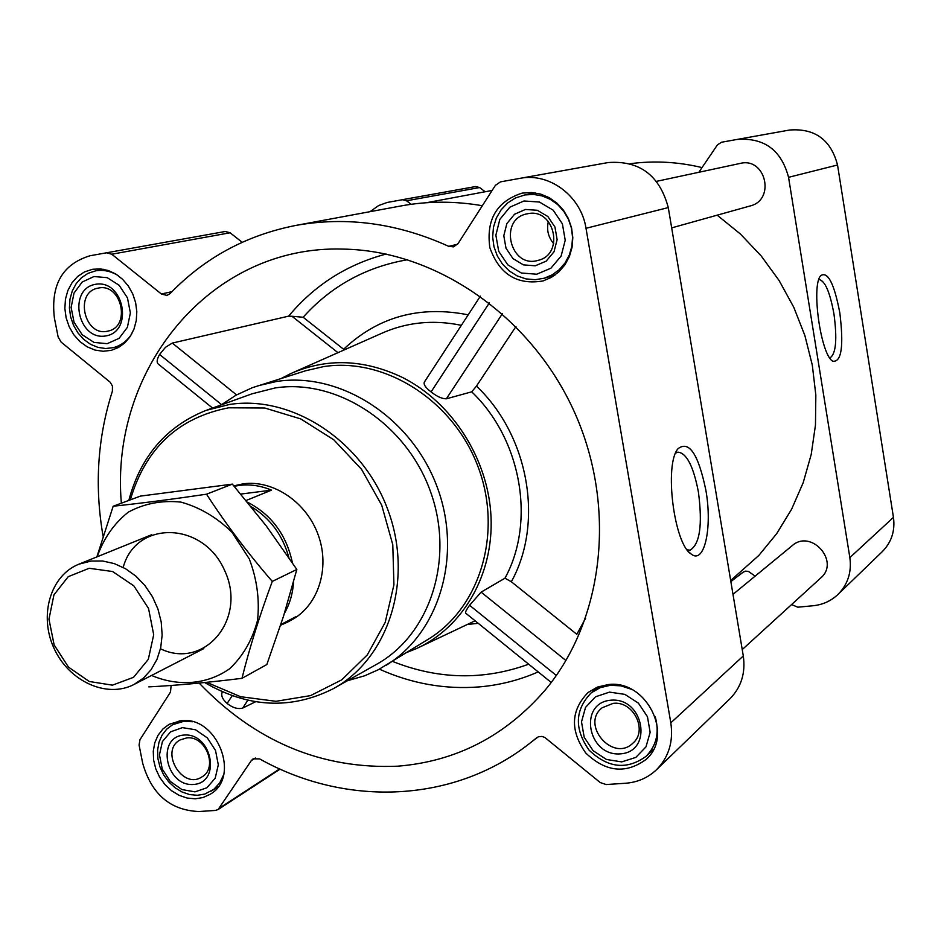 <?xml version="1.0" encoding="UTF-8"?>
<svg xmlns="http://www.w3.org/2000/svg" width="941" height="941" viewBox="0 0 941 941"><rect width="100%" height="100%" fill="white"/><g stroke="black" fill="none" stroke-linecap="round" stroke-linejoin="round"><path stroke-width="1.41" d="M675.626 453.103L677.885 452.15C686.589 452.962 693.435 466.242 698.398 491.967C702.68 524.796 699.904 544.192 690.071 550.167L687.142 549.803M222.382 691.823C220.735 695.305 222.323 699.187 227.134 703.445C232.615 707.808 237.791 709.361 242.672 708.091L255.646 701.715M199.139 683.084C255.317 741.626 321.469 769.326 397.62 766.197C456.244 761.457 505.493 736.015 545.333 689.882C604.298 619.272 617.225 505.341 573.61 410.264C530.077 315.153 435.354 250.565 343.371 249.106C210.278 244.672 109.615 369.766 121.365 503.188M337.96 352.675L292.016 316.27L288.652 316.152L172.309 343.077L165.475 347.311L159.594 354.475C156.829 359.297 156.429 362.52 158.394 364.155L212.56 408.053M292.016 316.27L303.143 317.246C331.091 286.076 365.955 266.891 407.759 259.692M406.935 652.419L416.557 648.525C462.96 627.471 493.649 574.68 491.026 516.891C488.403 459.126 452.268 402.477 402.442 377.447C363.861 359.097 326.586 357.827 290.604 373.636L281.371 378.388M504.976 578.197C535.829 521.914 521.467 439.271 471.712 391.821L476.464 386.116C528.96 435.754 544.039 522.82 511.328 581.75L504.976 578.197L481.11 592.136L469.583 605.275C466.265 609.886 464.983 612.52 465.724 613.179L551.226 682.472M424.579 381.811L424.403 381.999C423.285 384.316 425.508 387.621 431.072 391.903C436.918 396.526 442.011 398.831 446.352 398.808L471.712 391.821M511.328 581.75L576.821 634.316L585.667 618.119M515.939 326.551L476.464 386.116M791.569 604.569L797.803 607.192L813.177 605.733C822.81 604.722 831.079 600.958 837.984 594.43L882.27 551.661C891.503 542.275 895.232 530.842 893.456 517.374L837.537 164.993C830.891 139.774 814.918 128.117 789.605 130.023L721.476 142.244L717.383 144.938L698.845 172.274M485.156 191.752L479.616 187.541L475.64 186.541L387.116 202.468L378.658 205.538L370.025 211.678M702.033 167.58C678.014 161.828 654.089 160.535 630.247 163.71M522.573 193.07L531.641 192.529L540.687 194.093L549.262 197.692L556.978 203.162L563.471 210.255L568.411 218.63L571.575 227.898L572.81 237.614L572.057 247.318L569.376 256.552L564.882 264.892L558.801 271.937L551.414 277.36L543.075 280.936C517.044 285.335 499.306 274.243 489.849 247.659C486.015 219.629 496.695 201.48 521.879 193.199L522.573 193.07M92.583 269.279L100.416 268.903L108.274 270.502L115.79 274.019L122.589 279.277L128.329 286.017L132.752 293.933L135.622 302.637L136.81 311.683L136.257 320.646L133.987 329.091L130.14 336.607L124.882 342.842L118.484 347.488L111.25 350.346L103.169 351.275L94.97 350.064L87.101 346.782L79.938 341.607L73.857 334.808L69.175 326.739L66.117 317.799L64.858 308.472L65.447 299.203L67.87 290.498L71.998 282.782L77.633 276.478L84.49 271.914L92.583 269.279M181.06 720.688C217.006 715.56 241.261 777.054 210.137 794.275L203.044 797.521L195.234 798.803L187.106 798.05L179.084 795.321L171.591 790.758L164.993 784.594L159.617 777.16L155.759 768.821L153.606 760.022L153.277 751.2L154.771 742.802L158.041 735.274L162.911 728.993L169.133 724.299L181.06 720.688M608.227 684.577C646.255 679.32 674.532 735.509 645.926 759.54C625.694 774.208 605.628 772.02 585.725 752.976C569.964 730.439 570.764 710.267 588.137 692.458L597.5 687.059L608.227 684.577M171.121 685.46L170.509 692.047L139.962 739.697L139.08 745.06L142.703 763.316C151.548 794.204 170.262 810.283 198.869 811.53L215.395 810.436L218.089 809.554L251.353 760.551L253.082 758.858L259.622 758.893C346.335 807.566 455.644 803.461 532.171 741.39L538.346 736.779L541.91 736.427L544.757 737.403L600.252 782.571L606.122 784.547L625.436 783.265C637.539 782.347 647.89 777.842 656.489 769.726C668.757 757.223 673.533 741.59 670.815 722.841L586.008 228.287C581.173 196.163 549.391 172.321 520.044 178.343L500.494 181.86L495.413 185.33L458.055 243.59L453.527 246.86L448.739 246.342C397.667 223.217 346.676 216.254 295.768 225.44C246.295 235.203 204.409 257.928 170.086 293.616L166.945 295.415L161.37 293.992L111.767 254.223L106.568 252.788L89.936 255.776C62.435 264.198 50.579 284.923 54.378 317.964L58.154 337.019L61.141 342.124L110.156 382.199L112.426 386.022L112.402 391.138C97.488 437.859 94.382 486.226 103.087 536.241M520.044 178.343L608.062 162.57L520.091 178.331M482.333 205.726C454.715 200.962 427.637 201.033 401.089 205.926L295.768 225.44M242.178 242.284L230.098 232.768L225.275 231.474L106.568 252.788L225.275 231.474M656.489 769.726L729.898 698.822C741.226 687.283 745.695 672.991 743.296 655.948L668.286 207.585C659.582 175.297 639.515 160.288 608.098 162.558M705.856 490.179C712.572 527.419 704.48 564.859 691.223 554.073C673.921 544.086 663.958 463.948 678.108 448.634C689.118 440.329 698.363 454.174 705.856 490.179M742.226 649.584L820.787 577.915C840.348 561.542 811.118 528.63 792.216 545.651L732.992 594.347M671.686 227.875L750.059 205.985C775.772 200.01 765.751 156.794 740.144 163.428L656.559 181.342M730.675 580.491L758.799 555.484L776.713 533.618L791.616 509.21L803.202 482.662L811.213 454.444L815.471 425.073L815.835 395.091L812.295 365.073L804.896 335.596L793.757 307.225L779.101 280.512L761.21 255.964L740.438 234.05L717.195 215.171M411.135 204.303L406.547 200.786L402.313 199.704L475.64 186.541M730.863 581.632L742.943 572.246M755.141 576.127L748.318 571.352L745.425 571.152L742.743 572.399M837.984 594.43C847.853 584.396 851.805 572.128 849.852 557.613L788.558 177.32C781.336 150.042 764.151 137.421 737.026 139.444L789.605 130.023M839.819 312.847C843.877 346.206 841.536 362.332 832.797 361.226C820.799 355.11 810.977 285.617 820.728 275.619C827.845 271.137 834.208 283.547 839.819 312.847M221.064 404.983L236.05 395.173L252.341 387.692L305.472 370.801L323.481 366.637C384.434 357.004 452.703 399.96 477.71 465.842C503.153 531.583 480.592 607.368 428.414 639.127L378.294 669.745L364.637 675.791L347.417 680.731M431.072 391.903L489.355 302.873M446.352 398.808L502.388 313.718M227.134 703.445L232.192 695.705M242.672 708.091L247.859 700.21M565.953 660.558L481.11 592.136M556.343 675.462L469.583 605.275M236.556 394.891L172.309 343.077M221.558 404.606L159.594 354.475M130.34 499.847C145.549 448.269 178.343 417.581 228.745 407.794L264.797 408.018L300.732 418.91L333.832 439.835L361.544 469.336L381.717 505.199L392.785 544.71L393.926 584.82L385.163 622.483L367.272 654.924L341.724 679.861L310.518 695.622L275.984 701.304L240.567 696.705L206.679 682.331M233.827 485.862L243.237 483.815C273.608 479.675 307.072 502.565 318.54 535.852C330.244 569.07 317.799 606.333 290.957 620.284L287.052 622.354L295.498 616.873L280.818 624.601M128.823 500.412C140.515 456.432 166.251 426.426 206.055 410.394L229.569 404.454C292.38 394.761 363.214 441.2 388.233 510.822C413.758 580.279 388.515 658.547 333.514 688.577C291.357 709.926 248.4 707.914 204.632 682.531M207.173 409.994L251.965 393.832L275.078 387.963C336.76 378.341 406.03 423.379 430.319 491.12C455.103 558.695 430.108 635.081 376.047 664.617L334.549 687.989M258.022 385.751L276.607 381.47C339.548 371.601 410.37 416.534 436.495 485.238C463.066 553.779 439.953 632.564 386.116 665.299M609.545 692.117L624.871 694.376L638.421 703.15L647.455 716.713L650.149 732.333L645.985 746.86L635.81 757.411L621.707 761.892L606.486 759.481L593.124 750.706L584.22 737.285L581.503 721.865L585.525 707.409L595.512 696.787L609.545 692.117M610.956 700.198C644.079 697.21 653.489 751.847 620.307 753.87C587.502 756.493 578.009 702.68 610.956 700.198M655.301 716.983C659.535 732.627 656.453 745.754 646.032 756.352C626.871 770.208 607.874 768.127 589.042 750.095C574.128 728.781 574.869 709.69 591.277 692.799L600.182 687.659L610.391 685.283L620.966 685.848L631.329 689.259M523.949 200.986L539.44 202.033L553.167 210.172L562.389 223.829L565.223 240.226L561.107 256.081L550.92 268.197L536.711 274.219L521.338 273.008L507.799 264.833L498.718 251.341L495.872 235.144L499.824 219.406L509.822 207.208L523.949 200.986M525.431 209.467L537.335 210.278L547.874 216.548L554.955 227.04L557.131 239.637L553.99 251.812L546.168 261.151L535.253 265.797L523.408 264.88L512.974 258.599L505.987 248.201L503.8 235.732L506.846 223.605L514.551 214.23L525.431 209.467M524.984 194.928L533.582 194.422L542.157 195.916L550.297 199.327L557.601 204.526L563.741 211.243L568.411 219.194L571.399 227.981L572.563 237.191L571.846 246.389L569.281 255.129L565.012 263.021L559.225 269.691L552.214 274.831L544.298 278.207L535.241 279.7L526.054 278.924L517.221 275.936L509.21 270.914L502.447 264.092L497.271 255.87L493.954 246.648L492.661 236.92L493.484 227.181L496.366 217.971L501.165 209.749L507.646 202.962L515.468 197.975L524.984 194.928M94.006 276.536L107.227 277.666L119.178 285.288L127.458 297.874L130.376 312.906L127.376 327.35L119.084 338.337L107.168 343.688L94.018 342.406L82.22 334.773L74.068 322.316L71.128 307.46L74.01 293.098L82.161 282.053L94.006 276.536M95.535 284.3C123.8 279.112 134.01 331.679 105.651 335.961C77.633 340.818 67.387 289.005 95.535 284.3M131.881 333.69C127.27 340.936 121.083 345.594 113.332 347.652L105.674 348.523L97.923 347.37L90.465 344.265L83.69 339.36L77.938 332.914L73.504 325.268L70.61 316.811L69.411 307.966L69.975 299.203L72.269 290.945L76.174 283.653L81.514 277.677L88.007 273.349L95.711 270.832C103.522 269.549 111.062 271.173 118.331 275.713M182.413 727.628L195.552 729.781L207.373 737.932L215.513 750.447L218.3 764.821L215.218 778.16L206.879 787.793L195.01 791.852L181.942 789.57L170.274 781.418L162.252 769.032L159.452 754.823L162.417 741.555L170.592 731.839L182.413 727.628M183.871 735.062C212.007 732.498 221.77 782.771 193.552 784.465C165.663 786.723 155.865 737.156 183.871 735.062M223.593 774.855L219.676 782.983L213.772 789.358L204.726 794.086L197.316 795.286L189.623 794.58L182.036 791.981L174.932 787.664L168.674 781.83L163.593 774.784L159.946 766.891L157.9 758.564L157.582 750.2L158.994 742.249L162.087 735.121L166.698 729.169L172.591 724.711L183.942 721.265L192.458 721.747M613.156 703.362C633.469 700.645 648.255 730.745 632.764 743.284C612.909 762.622 580.221 724.546 602.169 707.761L613.156 703.362M186.683 737.92C205.82 735.274 218.5 768.009 201.833 776.972C182.307 790.158 159.288 750.812 180.131 739.932L186.683 737.92M98.558 288.052C121.589 282.935 131.293 326.703 108.144 331.032C84.561 337.713 73.798 292.122 98.076 288.146L98.558 288.052M527.866 213.689C554.602 207.808 564.835 254.364 538.181 260.339C510.245 269.114 498.107 219.135 526.96 213.866L527.866 213.689M553.708 243.695C548.238 237.191 546.45 229.78 548.344 221.441M818.823 279.606L819.07 279.559C825.01 280.653 829.974 292.157 833.973 314.094C837.29 339.219 836.008 353.781 830.103 357.792L829.715 357.827M251.153 506.634C270.102 518.126 282.665 535.076 288.852 557.507M247.53 502.188C271.49 514.656 286.44 534.841 292.392 562.742M293.557 581.867C292.839 593.406 289.804 603.863 284.453 613.226M246.142 500.494L271.502 490.143C260.763 485.65 249.977 484.074 239.143 485.427L234.191 486.297M280.606 625.247L287.052 622.354M271.502 490.143L240.79 494.072M89.172 568.282L112.591 571.528L133.834 585.867L148.537 608.474L153.701 634.752L148.313 659.347L133.54 677.32L112.438 685.166L89.242 681.484L68.493 667.122L54.143 644.926L48.956 619.178L53.955 594.841L68.258 576.657L89.172 568.282M91.171 561.036L102.687 561.012L114.296 563.6L125.529 568.717L135.916 576.163L145.02 585.643L152.477 596.759L157.947 609.039L161.217 621.989L162.146 635.057L160.711 647.714L156.971 659.418L151.101 669.71L143.361 678.155L134.057 684.448C106.768 698.716 68.846 681.284 54.037 648.337C38.757 615.614 50.308 575.504 78.938 564.165L91.171 561.036M113.167 506.234L140.444 496.095L232.345 484.133L266.268 525.937L296.838 569.458L283.453 616.426L266.832 664.534L241.978 678.332C249.588 647.702 259.692 615.39 272.29 581.409C247.859 553.249 225.946 524.184 206.526 494.201C172.697 499.2 141.585 503.212 113.167 506.234L96.876 556.896M232.345 484.133L206.526 494.201M148.807 686.883C176.461 685.436 207.514 682.578 241.978 678.332M296.838 569.458L272.29 581.409M160.476 648.796C204.503 670.192 247.706 618.755 224.511 570.222C202.903 520.973 135.739 520.114 123.189 567.423M151.548 675.45C178.484 686.895 207.126 684.577 229.651 668.745C243.154 655.948 252.459 639.774 257.563 620.248C259.728 599.652 256.964 579.197 249.271 558.883L231.933 532.206C216.783 517.362 199.774 507.328 180.919 502.106C161.946 500.13 144.432 503.47 128.352 512.104C114.026 523.525 103.628 538.417 97.182 556.778M379.399 669.169C411.699 683.695 445.034 689.6 479.404 686.895C499.812 685.119 519.408 680.131 538.193 671.909M386.175 254.035C346.947 264.456 314.435 285.158 288.652 316.152M468.195 314.835C419.627 305.272 378.094 316.752 343.606 349.264L303.143 317.246M461.349 325.327C432.954 319.458 406.147 322.234 380.929 333.655L293.886 372.189M392.456 661.382C438.188 679.59 483.592 680.531 528.677 664.205M467.324 624.471L478.228 623.318M448.739 246.342L457.561 244.272M161.37 293.992L171.98 291.663M111.767 254.223L230.098 232.768M219.7 807.954L279.642 768.915M251.353 760.551L255.364 758.034M670.815 722.841L743.296 655.948M586.008 228.287L668.286 207.585M406.547 200.786L479.616 187.541M849.852 557.613L893.456 517.374M788.558 177.32L837.537 164.993M690.071 550.167L689.482 550.226M419.804 646.996L475.099 620.789M218.089 809.554L280.124 769.126M532.171 741.39L537.287 737.285M492.119 190.458L426.426 202.727M739.32 575.21L743.461 571.893M424.403 381.999L480.38 296.156M689.13 552.202L691.223 554.073M677.449 449.598L678.108 448.634M646.032 756.352L653.513 749.342M591.277 692.799L599.241 686.424M544.298 278.207L555.025 275.031M524.219 195.069L535.217 192.893M113.332 347.652L121.495 345.594M95.312 270.902L103.616 269.314M211.443 791.016L218.1 786.794M172.591 724.711L179.449 720.865M832.032 360.615L832.797 361.226M134.057 684.448L203.832 648.584M78.938 564.165L151.666 534.723"/></g></svg>

